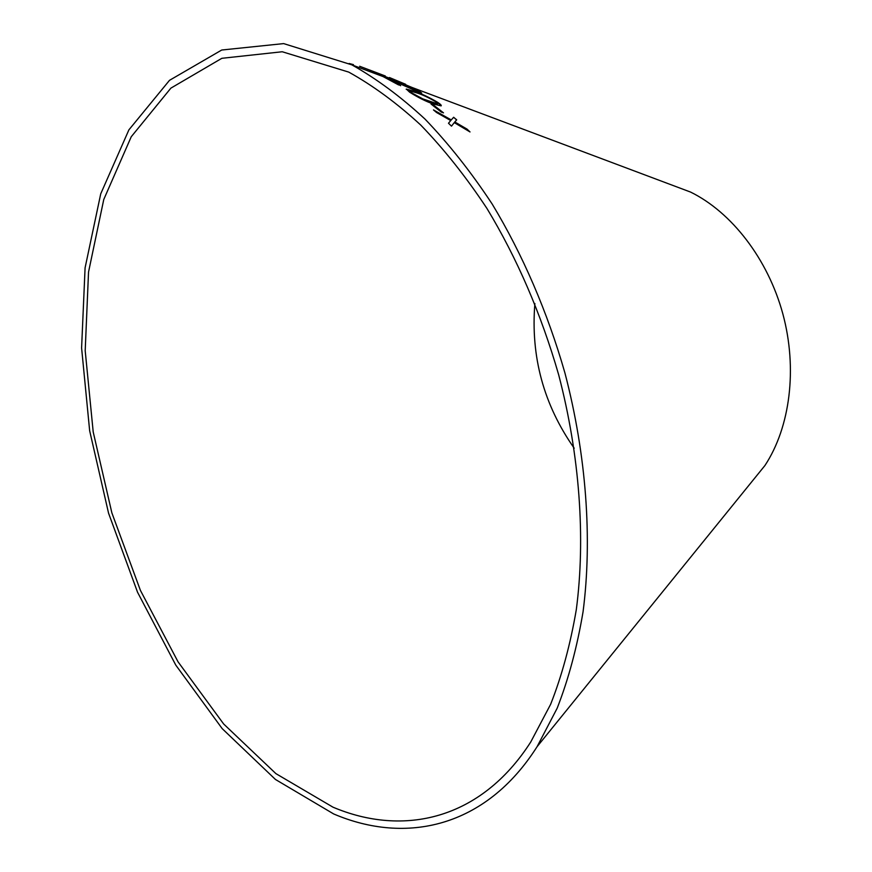 <?xml version="1.0" encoding="UTF-8"?>
<svg xmlns="http://www.w3.org/2000/svg" width="872" height="872" viewBox="0 0 872 872"><rect width="100%" height="100%" fill="white"/><g stroke="black" fill="none" stroke-linecap="round" stroke-linejoin="round"><path stroke-width="1.31" d="M332.962 807.167C403.267 836.902 480.636 820.116 530.732 742.018L550.635 704.303C561.873 675.789 570.43 644.223 576.316 609.572C585.657 538.209 579.782 455.5 558.658 374.753C541.12 313.942 517.216 258.515 486.958 208.473C466.16 177.027 444.099 149.232 420.762 125.078C397.022 103.223 373.009 85.565 348.745 72.104L282.234 51.753L221.848 58.304L170.879 88.137L131.247 136.741L103.768 199.492L88.53 272.086L85.194 350.708L93.206 431.967L111.856 512.834L140.425 590.409L178.03 661.804L223.646 723.978L275.901 773.628L332.962 807.167M333.682 813.958C405.872 844.826 485.671 827.713 537.076 746.705L557.175 708.206C568.522 679.146 577.144 647.002 583.063 611.752C592.448 539.147 586.409 455.097 564.947 373.042C547.463 311.914 522.535 254.243 492.146 203.994C471.043 172.002 448.655 143.684 424.969 119.05C400.869 96.748 376.486 78.687 351.852 64.855L283.651 43.6L221.728 50.02L169.495 80.333L128.893 129.863L100.727 193.835L85.085 267.835L81.597 347.95L89.653 430.746L108.553 513.15L137.547 592.241L175.773 665.096L222.197 728.632L275.454 779.47L333.682 813.958M749.517 484.538L764.908 465.55C790.13 427.345 797.695 368.747 782.838 313.855C767.883 258.995 731.706 212.278 690.613 192.091L667.745 183.502M349.138 63.482L353.454 64.637M379.494 74.175L375.527 72.79M376.551 72.986L380.323 74.403M431.095 104.095L441.33 112.096L443.51 112.859L433.286 104.869L431.095 104.095M409.633 92.192C418.397 97.675 426.288 101.61 433.308 103.975L441.101 105.883C441.755 105.512 440.643 104.346 437.755 102.384C429.089 97.283 421.34 93.62 414.516 91.397L406.319 89.053L409.633 92.192M359.656 66.261L379.178 73.695L373.881 72.038L377.042 73.499L405.633 84.29L389.457 77.532M385.337 76.006L369.532 69.989M398.668 84.966L388.476 78.785L421.634 93.053L412.064 87.473L399.376 82.175L415.236 89.326L417.819 91.189L415.65 90.601L379.614 74.709L398.668 84.966M448.481 123.246L451.5 126.146L454.279 122.614L470.019 131.945L467.054 129.121L454.792 121.949L456.71 119.846L453.647 117.262L451.271 119.922L433.46 109.905L436.534 112.488L450.737 120.554L448.481 123.246M534.885 303.532C530.568 356.495 543.67 404.717 574.19 448.219M450.737 120.554L448.491 123.257M469.474 131.618L467.054 129.121M466.967 129.23L454.792 121.949M456.612 119.944L453.647 117.262M453.571 117.382L451.271 119.922M451.195 120.042L434.049 110.395M400.64 85.696L388.476 78.785M421.688 93.021L417.95 90.361M417.895 90.492L400.88 82.895M417.753 91.309L415.65 90.601M415.595 90.721L382.165 75.951M379.178 73.695L374.775 72.452M383.015 75.232L380.366 74.109M380.323 74.24L379.146 73.793M441.21 105.795L437.69 102.504C429.024 97.402 421.285 93.74 414.462 91.516L406.178 89.227M437.591 103.812L430.637 102.231L422.713 99.016L412.129 93.271L409.873 91.08M435.346 101.534L437.526 103.855L422.778 98.885L412.194 93.141L409.982 90.928L417.099 92.999C422.321 94.645 428.403 97.501 435.346 101.534M443.129 112.728L431.477 104.378M377.478 73.619L376.748 73.357M690.613 192.091L412.064 87.473M408.717 86.208L389.806 79.112M384.432 77.085L351.852 64.855M764.908 465.55L537.076 746.705M411.955 87.571L410.734 87.113M389.675 79.21L385.511 77.641"/></g></svg>

